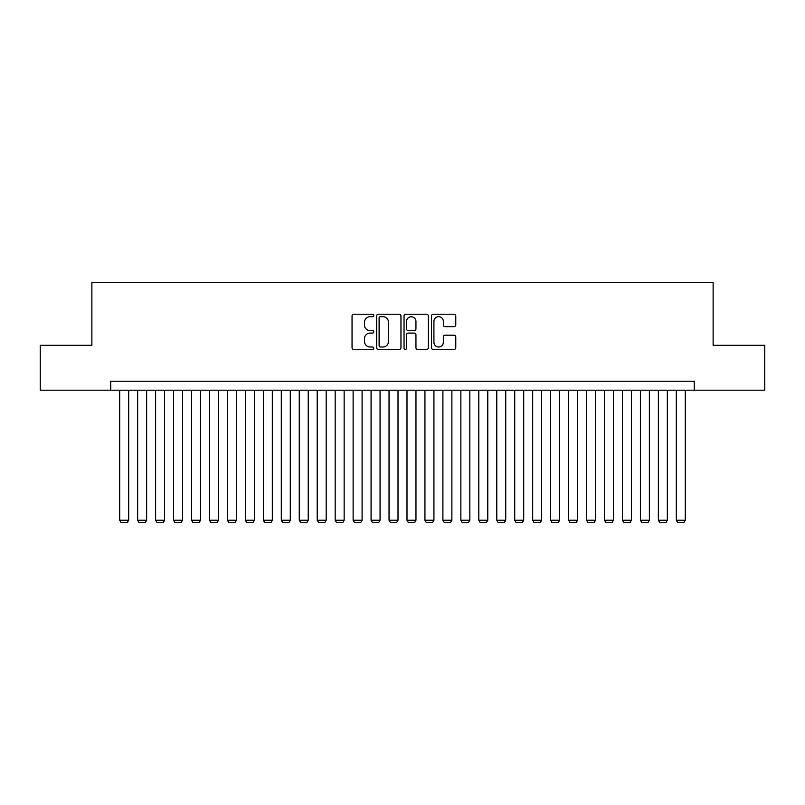 <?xml version="1.0" encoding="UTF-8"?>
<svg xmlns="http://www.w3.org/2000/svg" width="805" height="805" viewBox="0 0 805 805"><rect width="100%" height="100%" fill="white"/><g stroke="black" fill="none" stroke-linecap="round" stroke-linejoin="round"><path stroke-width="1.21" d="M373.772 315.459A1.238 1.238 0 0 0 372.534 314.222L353.808 314.222A1.761 1.761 0 0 0 352.047 315.983L352.047 347.71A1.761 1.761 0 0 0 353.808 349.471L372.534 349.471A1.238 1.238 0 0 0 373.772 348.233A1.238 1.238 0 0 0 372.534 347.005L370.119 347.005A5.635 5.635 0 0 1 364.474 341.36L364.474 338.724A5.635 5.635 0 0 1 370.119 333.079L372.534 333.079A1.238 1.238 0 0 0 373.772 331.841A1.238 1.238 0 0 0 372.534 330.614L370.119 330.614A5.635 5.635 0 0 1 364.474 324.968L364.474 322.332A5.635 5.635 0 0 1 370.119 316.687L372.534 316.687A1.238 1.238 0 0 0 373.772 315.459M454.01 326.649A1.761 1.761 0 0 0 455.771 324.888L455.771 315.983A1.761 1.761 0 0 0 454.01 314.222L433.211 314.222A1.761 1.761 0 0 0 431.45 315.983L431.45 347.71A1.761 1.761 0 0 0 433.211 349.471L454.01 349.471A1.761 1.761 0 0 0 455.771 347.71L455.771 336.953A1.761 1.761 0 0 0 454.01 335.192L445.105 335.192A1.761 1.761 0 0 0 443.344 336.953L443.344 342.286A4.719 4.719 0 0 1 438.634 347.005A4.719 4.719 0 0 1 433.915 342.286L433.915 321.406A4.719 4.719 0 0 1 438.634 316.687A4.719 4.719 0 0 1 443.344 321.406L443.344 324.888A1.761 1.761 0 0 0 445.105 326.649L454.01 326.649M110.728 390.204L40.25 390.204L40.25 345.315L91.871 345.315L91.871 282.464L713.129 282.464L713.129 345.315L764.75 345.315L764.75 390.204L694.272 390.204L694.272 381.228L110.728 381.228L110.728 390.204L694.272 390.204M400.96 315.983A1.761 1.761 0 0 0 399.2 314.222L378.4 314.222A1.761 1.761 0 0 0 376.639 315.983L376.639 347.71A1.761 1.761 0 0 0 378.4 349.471L399.2 349.471A1.761 1.761 0 0 0 400.96 347.71L400.96 315.983M405.8 314.222L426.6 314.222A1.761 1.761 0 0 1 428.361 315.983L428.361 347.71A1.761 1.761 0 0 1 426.6 349.471L417.704 349.471A1.761 1.761 0 0 1 415.944 347.71L415.944 334.84A1.761 1.761 0 0 0 414.173 333.079L408.276 333.079A1.761 1.761 0 0 0 406.505 334.84L406.505 348.233A1.238 1.238 0 0 1 405.277 349.471A1.238 1.238 0 0 1 404.04 348.233L404.04 315.983A1.761 1.761 0 0 1 405.8 314.222M380.332 316.687A1.238 1.238 0 0 0 379.105 317.925L379.105 345.768A1.238 1.238 0 0 0 380.332 347.005L382.888 347.005A5.635 5.635 0 0 0 388.533 341.36L388.533 322.332A5.635 5.635 0 0 0 382.888 316.687L380.332 316.687M415.944 321.487A4.719 4.719 0 0 0 411.224 316.778A4.719 4.719 0 0 0 406.505 321.487L406.505 328.853A1.761 1.761 0 0 0 408.276 330.614L414.173 330.614A1.761 1.761 0 0 0 415.944 328.853L415.944 321.487M128.679 390.204L128.679 520.201L119.704 520.201L119.704 390.204M128.679 520.201L127.331 522.536L121.052 522.536L119.704 520.201M146.631 390.204L146.631 520.201L137.655 520.201L137.655 390.204M146.631 520.201L145.292 522.536L139.003 522.536L137.655 520.201M164.592 390.204L164.592 520.201L155.617 520.201L155.617 390.204M164.592 520.201L163.244 522.536L156.965 522.536L155.617 520.201M182.544 390.204L182.544 520.201L173.568 520.201L173.568 390.204M182.544 520.201L181.195 522.536L174.916 522.536L173.568 520.201M200.505 390.204L200.505 520.201L191.52 520.201L191.52 390.204M200.505 520.201L199.157 522.536L192.868 522.536L191.52 520.201M218.457 390.204L218.457 520.201L209.481 520.201L209.481 390.204M218.457 520.201L217.109 522.536L210.83 522.536L209.481 520.201M236.408 390.204L236.408 520.201L227.433 520.201L227.433 390.204M236.408 520.201L235.07 522.536L228.781 522.536L227.433 520.201M254.37 390.204L254.37 520.201L245.394 520.201L245.394 390.204M254.37 520.201L253.022 522.536L246.733 522.536L245.394 520.201M272.321 390.204L272.321 520.201L263.346 520.201L263.346 390.204M272.321 520.201L270.973 522.536L264.694 522.536L263.346 520.201M290.283 390.204L290.283 520.201L281.297 520.201L281.297 390.204M290.283 520.201L288.935 522.536L282.646 522.536L281.297 520.201M308.235 390.204L308.235 520.201L299.259 520.201L299.259 390.204M308.235 520.201L306.886 522.536L300.607 522.536L299.259 520.201M326.186 390.204L326.186 520.201L317.21 520.201L317.21 390.204M326.186 520.201L324.848 522.536L318.559 522.536L317.21 520.201M344.148 390.204L344.148 520.201L335.172 520.201L335.172 390.204M344.148 520.201L342.799 522.536L336.51 522.536L335.172 520.201M362.099 390.204L362.099 520.201L353.123 520.201L353.123 390.204M362.099 520.201L360.751 522.536L354.472 522.536L353.123 520.201M380.061 390.204L380.061 520.201L371.075 520.201L371.075 390.204M380.061 520.201L378.712 522.536L372.423 522.536L371.075 520.201M398.012 390.204L398.012 520.201L389.036 520.201L389.036 390.204M398.012 520.201L396.664 522.536L390.385 522.536L389.036 520.201M415.964 390.204L415.964 520.201L406.988 520.201L406.988 390.204M415.964 520.201L414.615 522.536L408.336 522.536L406.988 520.201M433.925 390.204L433.925 520.201L424.939 520.201L424.939 390.204M433.925 520.201L432.577 522.536L426.288 522.536L424.939 520.201M451.877 390.204L451.877 520.201L442.901 520.201L442.901 390.204M451.877 520.201L450.528 522.536L444.249 522.536L442.901 520.201M469.828 390.204L469.828 520.201L460.852 520.201L460.852 390.204M469.828 520.201L468.49 522.536L462.201 522.536L460.852 520.201M487.79 390.204L487.79 520.201L478.814 520.201L478.814 390.204M487.79 520.201L486.441 522.536L480.152 522.536L478.814 520.201M505.741 390.204L505.741 520.201L496.766 520.201L496.766 390.204M505.741 520.201L504.393 522.536L498.114 522.536L496.766 520.201M523.703 390.204L523.703 520.201L514.717 520.201L514.717 390.204M523.703 520.201L522.354 522.536L516.065 522.536L514.717 520.201M541.654 390.204L541.654 520.201L532.679 520.201L532.679 390.204M541.654 520.201L540.306 522.536L534.027 522.536L532.679 520.201M559.606 390.204L559.606 520.201L550.63 520.201L550.63 390.204M559.606 520.201L558.268 522.536L551.978 522.536L550.63 520.201M577.567 390.204L577.567 520.201L568.592 520.201L568.592 390.204M577.567 520.201L576.219 522.536L569.93 522.536L568.592 520.201M595.519 390.204L595.519 520.201L586.543 520.201L586.543 390.204M595.519 520.201L594.171 522.536L587.892 522.536L586.543 520.201M613.48 390.204L613.48 520.201L604.495 520.201L604.495 390.204M613.48 520.201L612.132 522.536L605.843 522.536L604.495 520.201M631.432 390.204L631.432 520.201L622.456 520.201L622.456 390.204M631.432 520.201L630.084 522.536L623.805 522.536L622.456 520.201M649.383 390.204L649.383 520.201L640.408 520.201L640.408 390.204M649.383 520.201L648.035 522.536L641.756 522.536L640.408 520.201M667.345 390.204L667.345 520.201L658.369 520.201L658.369 390.204M667.345 520.201L665.997 522.536L659.708 522.536L658.369 520.201M685.297 390.204L685.297 520.201L676.321 520.201L676.321 390.204M685.297 520.201L683.948 522.536L677.669 522.536L676.321 520.201"/></g></svg>
